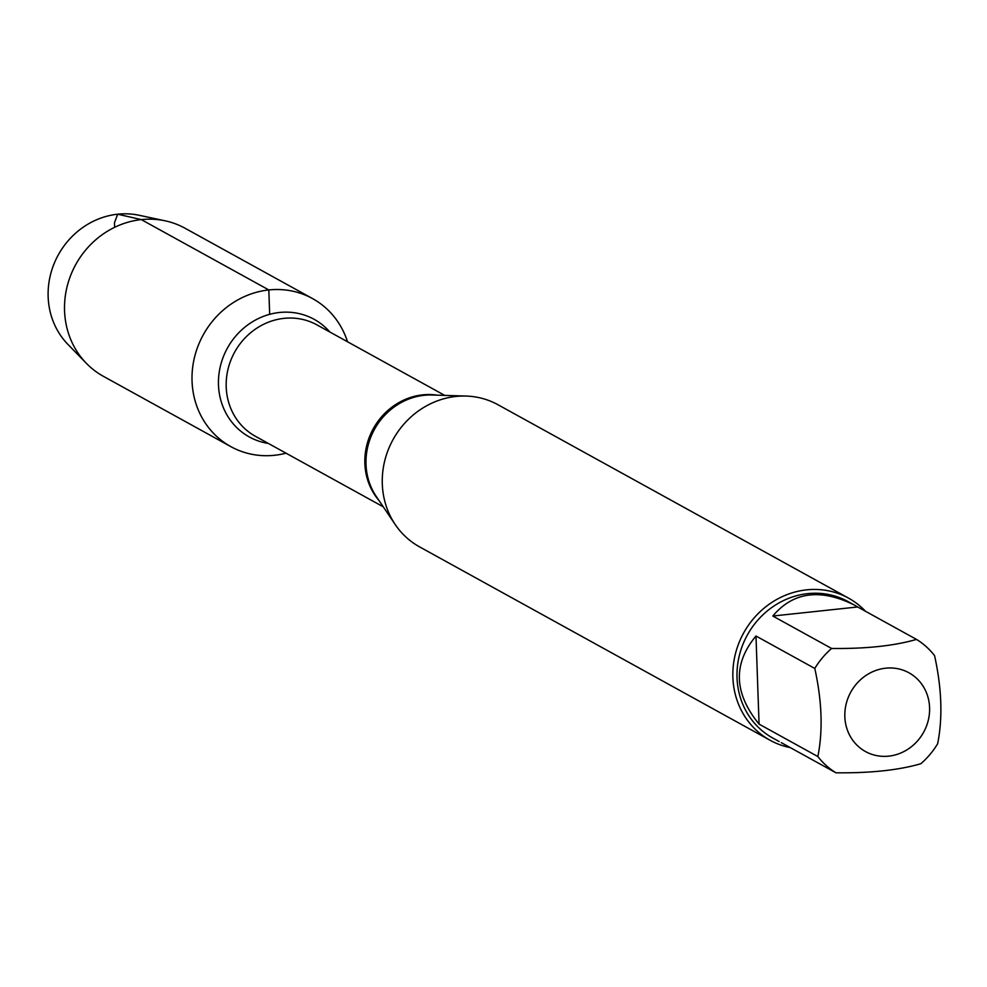 <?xml version="1.0" encoding="UTF-8"?>
<svg xmlns="http://www.w3.org/2000/svg" width="987" height="987" viewBox="0 0 987 987"><rect width="100%" height="100%" fill="white"/><g stroke="black" fill="none" stroke-linecap="round" stroke-linejoin="round"><path stroke-width="1.48" d="M848.561 598.147L497.966 404.732A81.168 75.037 118.9 0 0 466.086 396.058A81.168 75.037 118.9 0 0 393.06 439.56A81.168 75.037 118.9 0 0 395.219 524.541A81.168 75.037 118.9 0 0 419.561 546.872L770.144 740.287A81.168 75.037 -61.1 0 1 735.229 654.578A81.168 75.037 -61.1 0 1 806.576 589.856A81.168 75.037 -61.1 0 1 848.561 598.147A81.168 75.037 -61.1 0 1 865.55 611.311M268.822 289.944A84.549 78.17 -61.1 0 1 347.51 341.761A84.549 78.17 -61.1 0 0 312.546 298.58A84.549 78.17 -61.1 0 0 203.26 334.852A84.549 78.17 -61.1 0 0 230.859 446.642A84.549 78.17 -61.1 0 0 274.596 455.278A84.549 78.17 -61.1 0 0 286.033 453.181A84.549 78.17 -61.1 0 1 192.465 387.064A84.549 78.17 -61.1 0 1 268.822 289.944M790.34 747.64A81.168 75.037 -61.1 0 1 770.144 740.287M888.744 756.141A44.983 41.59 118.9 0 0 927.126 694.515A44.983 41.59 118.9 0 0 861.454 678.908A44.983 41.59 118.9 0 0 847.302 729.825A44.983 41.59 118.9 0 0 888.744 756.141M937.65 743.754C942.807 717.808 941.783 688.432 934.578 655.652A77.924 72.039 118.9 0 0 916.491 639.403C894.37 645.843 866.08 648.866 831.609 648.471A77.924 72.039 118.9 0 0 814.793 668.458C821.998 701.226 823.022 730.602 817.865 756.548A77.924 72.039 118.9 0 0 835.952 772.796C870.423 773.191 898.713 770.168 920.834 763.728A77.924 72.039 118.9 0 0 937.65 743.754M857.691 606.968L854.434 605.093C820.357 588.203 793.141 591.842 772.809 616.036L857.691 606.968L916.491 639.403M772.809 616.036L831.609 648.471M755.98 636.01C732.835 663.795 733.859 693.158 759.065 724.113L755.98 636.01L814.793 668.458M759.065 724.113L817.865 756.548M835.952 772.796L781.285 742.643M779.162 741.545L772.796 738.042A77.924 72.039 -61.1 0 1 747.356 635.011A77.924 72.039 -61.1 0 1 848.08 601.589L854.434 605.093M230.859 446.642L103.364 376.306A84.549 78.17 -61.1 0 1 86.424 363.389A84.549 78.17 -61.1 0 1 75.765 264.516A84.549 78.17 -61.1 0 1 165.088 220.804A84.549 78.17 -61.1 0 1 185.05 228.244L312.546 298.58M165.088 220.804L139.216 215.289A76.591 70.805 118.9 0 0 117.687 214.204A76.591 70.805 118.9 0 0 53.446 265.33A76.591 70.805 118.9 0 0 67.967 344.438L86.424 363.389M114.64 227.318L114.48 222.692L117.687 214.204L141.314 219.607L268.822 289.944L269.673 314.335M466.086 396.058L432.121 395.01A64.032 59.195 118.9 0 0 424.151 395.306A64.032 59.195 118.9 0 0 372.568 433.083A64.032 59.195 118.9 0 0 376.207 496.362L395.219 524.541M379.082 500.619A63.624 58.825 -61.1 0 1 369.928 435.686A63.624 58.825 -61.1 0 1 422.633 394.862A63.624 58.825 -61.1 0 1 437.253 395.17M444.742 395.405L316.889 324.859A63.624 58.825 118.9 0 0 283.972 318.369A63.624 58.825 118.9 0 0 228.046 369.101A63.624 58.825 118.9 0 0 255.411 436.291L383.264 506.825M268.415 443.459A67.165 62.095 -61.1 0 1 218.682 376.726A67.165 62.095 -61.1 0 1 279.457 312.484A67.165 62.095 -61.1 0 1 329.88 332.039"/></g></svg>
